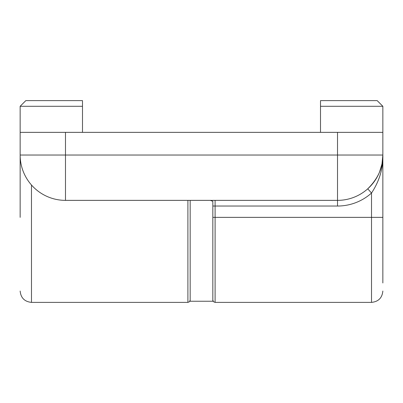 <?xml version="1.0" encoding="UTF-8"?>
<svg xmlns="http://www.w3.org/2000/svg" width="403" height="403" viewBox="0 0 403 403"><rect width="100%" height="100%" fill="white"/><g stroke="black" fill="none" stroke-linecap="round" stroke-linejoin="round"><path stroke-width="0.6" d="M320.511 106.321L320.511 132.36M31.479 185.012L31.484 302.376C24.613 301.691 20.835 297.913 20.15 291.042C20.835 297.913 24.613 301.691 31.484 302.376L187.899 302.376L187.899 200.367M382.85 155.059L382.85 282.966L382.85 155.029L382.85 217.368L371.516 217.368L371.516 302.376L371.516 193.047A51.005 51.005 0 0 1 337.513 206.034L215.101 206.034L215.101 217.368L371.516 217.368M20.15 217.368L20.15 132.36L382.85 132.36L382.85 155.029A45.338 45.338 0 0 1 337.513 200.367L65.487 200.367A45.338 45.338 0 0 1 20.15 155.029L337.513 155.029L337.513 132.36M320.511 100.654L320.511 106.291L320.511 100.654M320.511 100.624L377.183 100.624L382.85 106.291L320.511 106.291L320.511 100.624L320.511 106.291M20.15 106.291L25.817 100.624L82.489 100.624L82.489 132.36L82.489 106.291L20.15 106.291L20.15 132.36M131.227 200.367L337.513 200.367L337.513 206.034M215.101 200.367L215.101 206.034L212.834 206.034L212.834 201.329L212.834 301.243L190.166 301.243L190.166 200.367M212.834 201.329L210.311 200.367M367.738 188.821C378.13 178.489 383.167 167.225 382.85 155.029C383.198 168.409 379.419 181.078 371.516 193.047L367.738 188.821M82.489 100.624L82.489 106.291M212.834 217.368L215.101 217.368L215.101 302.376L213.509 301.726L212.834 300.109M65.487 132.36L65.487 200.367A45.338 45.338 0 0 1 20.15 155.029M337.513 200.367L337.513 155.029L382.85 155.029L382.009 163.719M187.899 302.376L189.491 301.726L190.166 300.109M371.516 302.376L371.516 302.376C378.387 301.691 382.165 297.913 382.85 291.042C382.165 297.913 378.387 301.691 371.516 302.376L215.101 302.376M382.85 106.291L382.85 132.36M381.958 163.981L379.621 171.829"/></g></svg>
